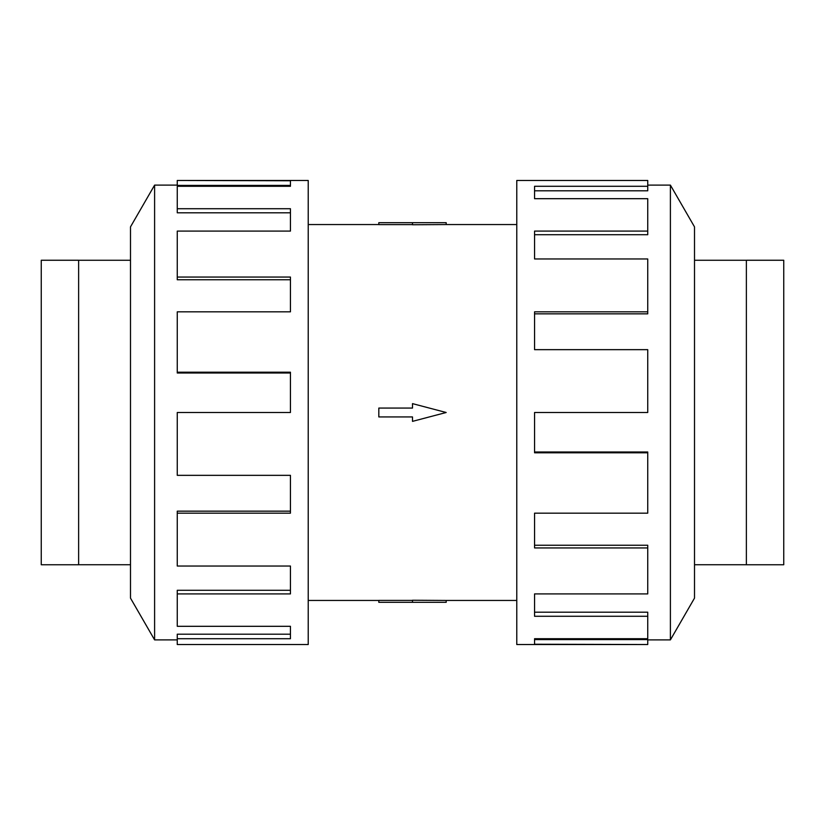 <?xml version="1.0" encoding="UTF-8"?>
<svg xmlns="http://www.w3.org/2000/svg" width="825" height="825" viewBox="0 0 825 825"><rect width="100%" height="100%" fill="white"/><g stroke="black" fill="none" stroke-linecap="round" stroke-linejoin="round"><path stroke-width="1.24" d="M446.181 224.555L412.5 224.761L412.5 222.678L446.181 222.678L446.181 224.555L516.78 224.555M412.5 224.606L378.819 224.606L378.819 222.678L412.5 222.678M41.25 564.754L41.25 260.246L78.633 260.246L78.633 564.754L41.25 564.754M783.75 260.246L783.75 564.754L746.367 564.754L746.367 260.246L783.75 260.246M154.605 185.109L130.494 226.875L130.494 598.125L154.605 639.891L154.605 185.109L177.262 185.109M177.262 513.171L177.262 566.033L290.441 566.033L290.441 593.907L177.262 593.907L177.262 626.309L290.441 626.309L290.441 638.715L177.262 638.715L177.262 644.531L308.22 644.531L308.22 180.469L177.262 180.469L290.441 180.757L290.441 186.285L177.262 186.285L177.262 208.725L290.441 208.725L290.441 231.093L177.262 231.093L177.262 277.056L290.441 277.056L290.441 311.829L177.262 311.829L177.262 372.209L290.441 372.209L290.441 412.5L177.262 412.5L177.262 475.344L290.441 475.344L290.441 513.171L177.262 513.171L177.262 511.16L290.441 511.16M177.262 372.209L177.262 373.013L290.441 373.013M177.262 277.056L177.262 279.757L290.441 279.757M177.262 208.725L177.262 212.798L290.441 212.798M290.441 186.285L290.441 185.388L177.262 185.388L177.262 180.757M670.395 639.891L694.506 598.125L694.506 226.875L670.395 185.109L670.395 639.891L647.738 639.891M647.738 311.829L647.738 258.968L534.559 258.968L534.559 231.093L647.738 231.093L647.738 198.691L534.559 198.691L534.559 186.285L647.738 186.285L647.738 180.469L516.78 180.469L516.78 644.531L647.738 644.531L534.559 644.243L534.559 638.715L647.738 638.715L647.738 616.275L534.559 616.275L534.559 593.907L647.738 593.907L647.738 547.944L534.559 547.944L534.559 513.171L647.738 513.171L647.738 452.791L534.559 452.791L534.559 412.5L647.738 412.5L647.738 349.656L534.559 349.656L534.559 311.829L647.738 311.829L647.738 313.84L534.559 313.84M647.738 452.791L647.738 451.987L534.559 451.987M647.738 547.944L647.738 545.243L534.559 545.243M647.738 616.275L647.738 612.202L534.559 612.202M534.559 638.715L534.559 639.612L647.738 639.612L647.738 644.243M647.738 231.093L647.738 234.723L534.559 234.723M647.738 186.285L647.738 190.812L534.559 190.812M177.262 593.907L177.262 590.277L290.441 590.277M177.262 638.715L177.262 634.188L290.441 634.188M378.819 408.066L412.5 408.066L412.5 403.631L446.181 412.5L412.5 421.369L412.5 416.934L378.819 416.934L378.819 408.066M412.5 602.322L446.181 602.322L446.181 600.445L412.5 600.239L412.5 602.322L378.819 602.322L378.819 600.394L412.5 600.394M308.22 224.555L378.819 224.555M130.494 564.733L78.633 564.733M694.506 260.267L746.367 260.267M670.395 185.109L647.738 185.109M154.605 639.891L177.262 639.891M694.506 564.733L746.367 564.733M130.494 260.267L78.633 260.267M308.22 600.445L378.819 600.445M446.181 600.445L516.78 600.445"/></g></svg>
